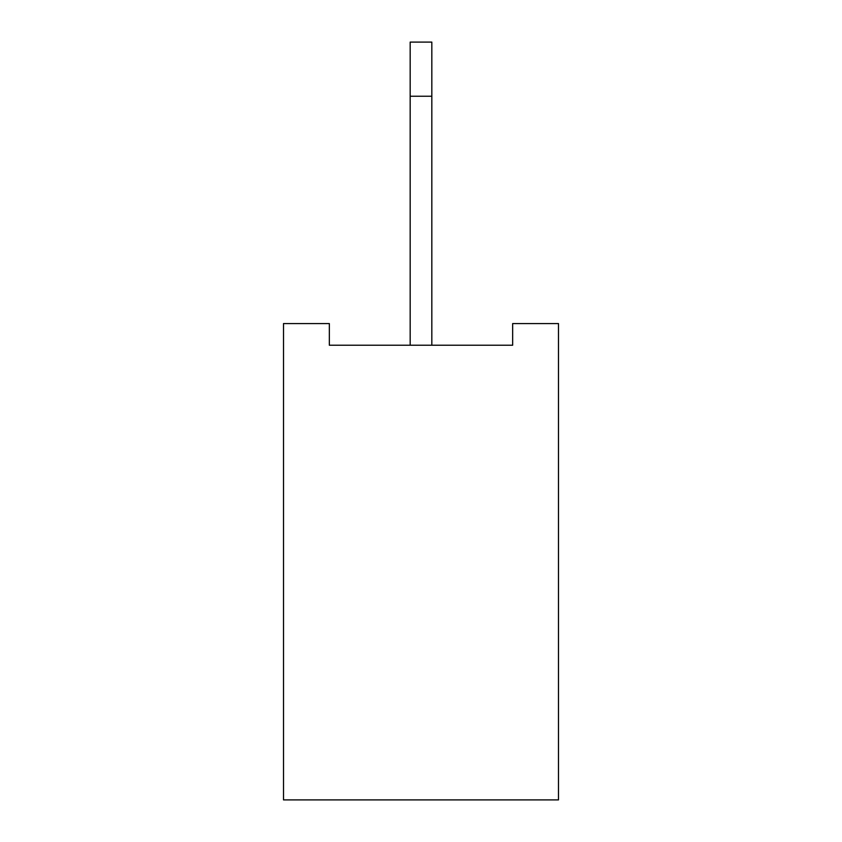 <?xml version="1.0" encoding="UTF-8"?>
<svg xmlns="http://www.w3.org/2000/svg" width="842" height="842" viewBox="0 0 842 842"><rect width="100%" height="100%" fill="white"/><g stroke="black" fill="none" stroke-linecap="round" stroke-linejoin="round"><path stroke-width="1.26" d="M558.488 323.57L558.488 799.9L283.512 799.9L283.512 323.57L329.338 323.57L329.338 345.22L512.662 345.22L512.662 323.57L558.488 323.57M431.83 345.22L431.83 42.1L410.17 42.1L410.17 96.23L431.83 96.23M410.17 345.22L410.17 96.23"/></g></svg>

